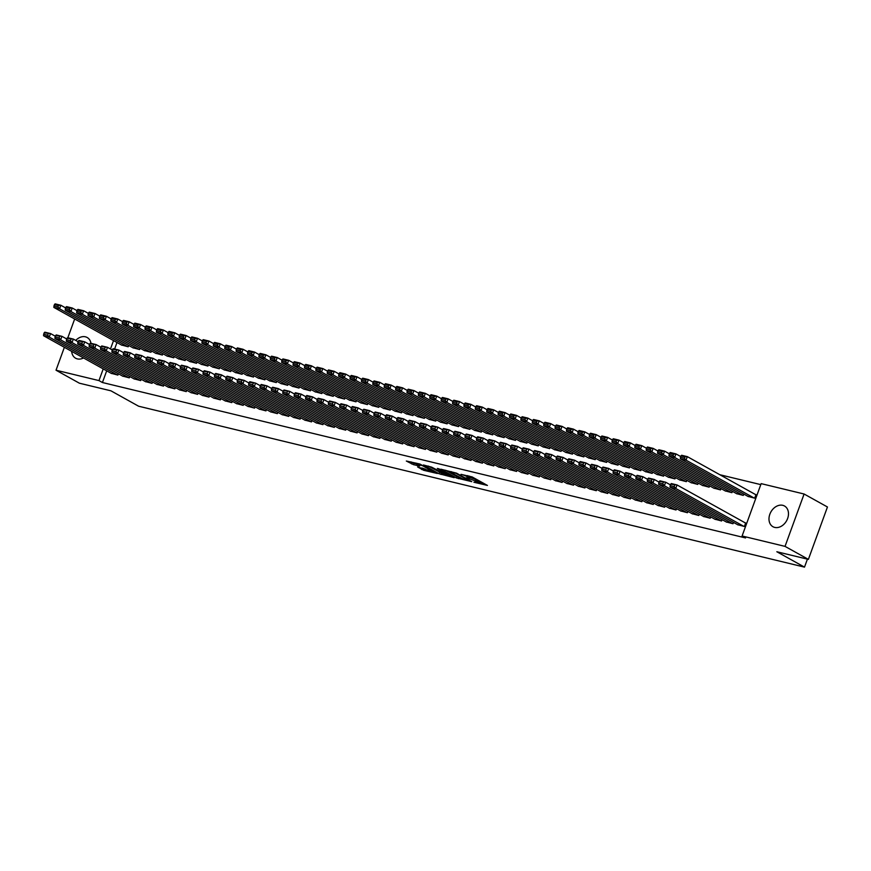 <?xml version="1.0" encoding="UTF-8"?>
<svg xmlns="http://www.w3.org/2000/svg" width="871" height="871" viewBox="0 0 871 871"><rect width="100%" height="100%" fill="white"/><g stroke="black" fill="none" stroke-linecap="round" stroke-linejoin="round"><path stroke-width="1.31" d="M473.889 482.24L487.422 485.43L472.136 476.927L461.02 474.347A4.78 0.642 -160 0 1 467.313 476.731L468.587 477.439A4.78 0.642 -160 0 1 469.491 478.201A4.78 0.642 -160 0 1 467.727 478.081L465.996 477.852L468.914 478.745A4.78 0.642 -160 0 1 475.207 481.119L476.481 481.826A4.78 0.642 -160 0 1 477.384 482.588A4.78 0.642 -160 0 1 475.62 482.469L473.889 482.24M75.755 340.419A11.856 9.004 119.1 0 1 85.412 336.816A11.856 9.004 119.1 0 1 87.154 337.491A11.856 9.004 119.1 0 1 90.987 343.337M83.54 357.959A11.856 9.004 119.1 0 1 77.377 358.896A11.856 9.004 119.1 0 1 75.625 358.221A11.856 9.004 119.1 0 1 71.672 351.361M782.757 505.322A11.856 9.004 119.1 0 1 784.499 506.007A11.856 9.004 119.1 0 1 787.155 519.649A11.856 9.004 119.1 0 1 774.711 527.412A11.856 9.004 119.1 0 1 772.969 526.737A11.856 9.004 119.1 0 1 770.312 513.095A11.856 9.004 119.1 0 1 782.757 505.322M417.601 466.943L423.589 470.264L437.329 473.497L419.8 464.014L406.343 461.031L413.485 464.657L419.68 466.05L416.077 463.742L422.816 465.833L433.638 472.071L417.601 466.943M106.687 370.828L102.43 382.521L745.554 537.93L742.092 536.003L761.156 483.634L804.096 494.009L785.032 546.378L742.092 536.003M102.43 382.521L98.967 380.594L56.027 370.219L64.367 347.3M804.096 494.009L827.45 506.987L808.386 559.367L776.834 551.746L804.51 567.13L138.609 406.213L110.933 390.818L79.381 383.196L56.027 370.219M808.386 559.367L785.032 546.378M456.393 477.929L471.821 481.663L456.546 473.16L440.824 469.197L456.393 477.929L456.905 476.513L460.226 477.58M454.161 477.656L439.006 473.726L423.437 464.994L431.613 467.139L439.768 471.331L444.068 472.267L437.34 468.446L438.897 468.816L454.27 477.362M804.51 567.13L807.417 559.128M122.506 376.043L129.289 377.84L129.779 376.501M132.817 347.725L139.589 349.532L140.079 348.193M145.294 381.542L152.066 383.349L152.556 382.01M155.593 353.234L162.376 355.03L162.866 353.691M168.07 387.051L174.853 388.847L175.343 387.508M178.37 358.743L185.153 360.54L185.643 359.2M190.847 392.56L197.63 394.356L198.12 393.017M201.157 364.241L207.94 366.049L208.419 364.709M213.635 398.058L220.417 399.865L220.896 398.526M223.934 369.75L230.717 371.547L231.207 370.208M236.411 403.567L243.194 405.363L243.684 404.024M246.722 375.259L253.505 377.056L253.984 375.717M259.199 409.076L265.982 410.872L266.461 409.533M269.498 380.758L276.281 382.565L276.771 381.215M281.975 414.574L288.758 416.382L289.248 415.042M292.286 386.267L299.058 388.063L299.548 386.724M304.763 420.083L311.535 421.88L312.025 420.541M315.062 391.765L321.845 393.572L322.335 392.233M327.54 425.592L334.322 427.389L334.812 426.05M337.85 397.274L344.622 399.07L345.112 397.731M350.327 431.091L357.099 432.898L357.589 431.559M360.627 402.783L367.41 404.58L367.9 403.24M373.104 436.6L379.887 438.396L380.377 437.057M383.403 408.281L390.186 410.089L390.676 408.749M395.88 442.109L402.663 443.905L403.153 442.566M406.191 413.79L412.974 415.587L413.453 414.248M418.668 447.607L425.451 449.414L425.93 448.064M428.968 419.299L435.75 421.096L436.24 419.757M441.445 453.116L448.227 454.912L448.717 453.573M451.755 424.798L458.538 426.605L459.017 425.266M464.232 458.614L471.015 460.421L471.494 459.082M474.532 430.307L481.315 432.103L481.805 430.764M487.009 464.123L493.792 465.92L494.282 464.581M497.319 435.816L504.091 437.612L504.581 436.273M509.796 469.632L516.568 471.429L517.058 470.09M520.096 441.314L526.879 443.121L527.369 441.782M532.573 475.131L539.356 476.938L539.846 475.599M542.883 446.823L549.655 448.619L550.145 447.28M555.36 480.64L562.133 482.436L562.622 481.097M565.66 452.332L572.443 454.129L572.933 452.789M578.137 486.149L584.92 487.945L585.41 486.606M588.448 457.83L595.22 459.638L595.71 458.298M600.914 491.647L607.697 493.454L608.187 492.115M611.224 463.339L618.007 465.136L618.497 463.797M623.701 497.156L630.484 498.952L630.963 497.613M634.001 468.848L640.784 470.645L641.274 469.306M646.478 502.665L653.261 504.461L653.751 503.122M656.788 474.347L663.571 476.154L664.05 474.804M669.266 508.163L676.048 509.971L676.527 508.631M679.565 479.856L686.348 481.652L686.838 480.313M692.042 513.672L698.825 515.469L699.315 514.13M702.353 485.354L709.136 487.161L709.615 485.822M714.83 519.181L721.602 520.978L722.092 519.639M725.129 490.863L731.912 492.67L732.402 491.32M737.606 524.68L744.389 526.487L745.674 522.948L745.108 522.807M747.917 496.372L754.689 498.168L755.984 494.63L755.407 494.488M116.986 342.51L114.613 349.042M760.797 484.624L719.882 474.739M736.518 493.617L743.301 495.414L743.79 494.075M726.218 521.925L733.001 523.732L733.491 522.393M713.741 488.108L720.524 489.916L721.014 488.577M703.441 516.427L710.213 518.223L710.703 516.884M690.964 482.61L697.736 484.407L698.226 483.067M680.654 510.918L687.437 512.714L687.927 511.375M668.177 477.101L674.96 478.898L675.45 477.558M657.877 505.409L664.649 507.216L665.139 505.877M645.4 471.592L652.172 473.399L652.662 472.06M635.09 499.91L641.873 501.707L642.363 500.368M622.613 466.094L629.395 467.89L629.885 466.551M612.313 494.401L619.085 496.209L619.575 494.859M599.836 460.585L606.619 462.381L607.098 461.042M589.525 488.903L596.308 490.7L596.798 489.36M577.048 455.076L583.831 456.883L584.321 455.544M566.749 483.394L573.532 485.191L574.011 483.851M554.272 449.578L561.055 451.374L561.534 450.035M543.961 477.885L550.744 479.692L551.234 478.353M531.484 444.068L538.267 445.876L538.757 444.526M521.185 472.387L527.968 474.183L528.447 472.844M508.708 438.559L515.49 440.367L515.98 439.028M498.397 466.878L505.18 468.674L505.67 467.335M485.931 433.061L492.703 434.858L493.193 433.518M475.62 461.369L482.403 463.176L482.893 461.837M463.143 427.552L469.926 429.359L470.416 428.009M452.844 455.871L459.616 457.667L460.106 456.328M440.367 422.054L447.139 423.85L447.629 422.511M430.056 450.361L436.839 452.158L437.329 450.819M417.579 416.545L424.362 418.341L424.852 417.002M407.28 444.852L414.052 446.66L414.542 445.321M394.803 411.036L401.575 412.843L402.064 411.504M384.492 439.354L391.275 441.151L391.765 439.811M372.015 405.538L378.798 407.334L379.288 405.995M361.715 433.845L368.498 435.642L368.977 434.302M349.238 400.029L356.021 401.825L356.5 400.486M338.928 428.336L345.711 430.143L346.201 428.804M326.451 394.519L333.234 396.327L333.724 394.988M316.151 422.838L322.934 424.634L323.413 423.295M303.674 389.021L310.457 390.818L310.936 389.479M293.364 417.329L300.147 419.125L300.637 417.786M280.887 383.512L287.67 385.309L288.159 383.969M270.587 411.82L277.37 413.627L277.86 412.288M258.11 378.003L264.893 379.81L265.383 378.471M247.81 406.322L254.582 408.118L255.072 406.779M235.333 372.505L242.105 374.301L242.595 372.962M225.023 400.812L231.806 402.62L232.296 401.27M212.546 366.996L219.329 368.792L219.819 367.453M202.246 395.314L209.018 397.111L209.508 395.772M189.769 361.487L196.541 363.294L197.031 361.955M179.459 389.805L186.242 391.602L186.732 390.262M166.982 355.989L173.764 357.785L174.254 356.446M156.682 384.296L163.465 386.103L163.944 384.764M144.205 350.48L150.988 352.276L151.467 350.937M133.894 378.798L140.677 380.594L141.167 379.255M121.417 344.97L128.2 346.778L128.69 345.439M111.118 373.289L117.901 375.085L118.38 373.746M113.535 340.594L110.475 348.988M103.224 368.901L98.967 380.594M67.84 337.741L74.677 318.982M477.384 482.588L477.907 481.173A4.78 0.642 -160 0 0 476.992 480.411L476.481 481.826M469.785 477.417A4.78 0.642 -160 0 1 475.718 479.703L476.992 480.411M469.491 478.201L470.013 476.785A4.78 0.642 -160 0 0 469.099 476.023L468.587 477.439M477.678 481.805L483.372 483.176M445.68 470.275L456.905 476.513M469.131 480.901L455.914 473.301L452.909 472.398A4.78 0.642 -160 0 0 451.145 472.267A4.78 0.642 -160 0 0 452.049 473.04L461.216 478.135A4.78 0.642 -160 0 0 467.509 480.509L469.131 480.901M442.838 473.378L441.488 473.051L440.976 474.466M428.292 466.072L441.488 473.051M444.232 474.162L450.982 476.241L444.711 472.888L440.41 471.951L444.232 474.162M410.905 461.87L413.997 463.241L416.077 463.742L416.284 463.165M421.902 467.977L425.451 469.175M755.93 494.782L687.328 456.644L686.043 460.182L754.123 498.038M748.429 496.655L680.349 458.81L680.458 457.329L684.454 458.288L684.965 456.872L680.98 455.914L680.458 457.329M680.98 455.914L681.634 455.272L687.328 456.644L684.965 456.872M684.454 458.288L686.043 460.182L680.349 458.81M738.129 524.973L670.039 487.118L675.733 488.489L677.028 484.951L670.67 484.222L670.158 485.637L674.143 486.606L674.666 485.191M745.62 523.09L677.028 484.951L671.334 483.579L670.67 484.222M743.823 526.345L675.733 488.489L674.143 486.606M670.158 485.637L670.039 487.118M680.741 456.556L675.94 453.889L674.655 457.427L742.734 495.283M737.04 493.901L668.961 456.056L669.07 454.575L673.054 455.533L673.577 454.118L669.592 453.16L669.07 454.575M669.592 453.16L670.245 452.517L675.94 453.889L673.577 454.118M673.054 455.533L674.655 457.427L668.961 456.056M669.353 453.813L664.551 451.134L663.256 454.673L731.346 492.529M725.652 491.146L657.561 453.301L657.681 451.82L661.666 452.778L662.189 451.363L658.193 450.405L657.681 451.82M658.193 450.405L658.857 449.763L664.551 451.134L662.189 451.363M661.666 452.778L663.256 454.673L657.561 453.301M726.73 522.219L658.65 484.363L664.344 485.746L665.64 482.207L659.282 481.467L658.77 482.882L662.755 483.851L663.267 482.436M670.441 484.875L665.64 482.207L659.935 480.825L659.282 481.467M732.424 523.591L664.344 485.746L662.755 483.851M658.77 482.882L658.65 484.363M715.341 519.464L647.262 481.609L652.956 482.991L654.241 479.453L647.893 478.712L647.382 480.128L651.366 481.097L651.878 479.681M659.042 482.12L654.241 479.453L648.547 478.07L647.893 478.712M721.036 520.836L652.956 482.991L651.366 481.097M647.382 480.128L647.262 481.609M657.964 451.058L653.163 448.38L651.867 451.929L719.947 489.774M714.253 488.402L646.173 450.547L646.293 449.066L650.278 450.035L650.789 448.619L646.805 447.65L646.293 449.066M646.805 447.65L647.458 447.008L653.163 448.38L650.789 448.619M650.278 450.035L651.867 451.929L646.173 450.547M646.565 448.304L641.764 445.636L640.479 449.175L708.558 487.02M702.864 485.648L634.785 447.792L634.905 446.311L638.889 447.28L639.401 445.865L635.416 444.896L634.905 446.311M635.416 444.896L636.07 444.254L641.764 445.636L639.401 445.865M638.889 447.28L640.479 449.175L634.785 447.792M703.953 516.71L635.874 478.865L641.568 480.237L642.852 476.698L636.505 475.969L635.982 477.384L639.978 478.342L640.49 476.927M647.654 479.366L642.852 476.698L637.158 475.326L636.505 475.969M709.647 518.093L641.568 480.237L639.978 478.342M635.982 477.384L635.874 478.865M692.565 513.955L624.474 476.11L630.179 477.482L631.464 473.944L625.106 473.214L624.594 474.63L628.579 475.588L629.102 474.172M636.266 476.611L631.464 473.944L625.77 472.572L625.106 473.214M698.259 515.338L630.179 477.482L628.579 475.588M624.594 474.63L624.474 476.11M635.177 445.549L630.375 442.882L629.091 446.42L697.17 484.265M691.476 482.893L623.396 445.037L623.505 443.557L627.501 444.526L628.013 443.11L624.028 442.141L623.505 443.557M624.028 442.141L624.681 441.499L630.375 442.882L628.013 443.11M627.501 444.526L629.091 446.42L623.396 445.037M681.166 511.201L613.086 473.356L618.78 474.728L620.076 471.189L613.717 470.46L613.206 471.875L617.191 472.833L617.702 471.418M624.877 473.857L620.076 471.189L614.382 469.817L613.717 470.46M686.871 512.584L618.78 474.728L617.191 472.833M613.206 471.875L613.086 473.356M623.788 442.795L618.987 440.127L617.702 443.666L685.782 481.521M680.088 480.139L611.997 442.294L612.117 440.813L616.102 441.771L616.624 440.356L612.629 439.398L612.117 440.813M612.629 439.398L613.293 438.755L618.987 440.127L616.624 440.356M616.102 441.771L617.702 443.666L611.997 442.294M669.777 508.457L601.698 470.601L607.392 471.984L608.677 468.435L602.329 467.705L601.817 469.121L605.802 470.09L606.314 468.674M613.478 471.113L608.677 468.435L602.982 467.063L602.329 467.705M675.471 509.829L607.392 471.984L605.802 470.09M601.817 469.121L601.698 470.601M612.4 440.04L607.599 437.373L606.303 440.911L674.394 478.767M668.688 477.384L600.609 439.539L600.729 438.059L604.714 439.017L605.225 437.601L601.24 436.643L600.729 438.059M601.24 436.643L601.905 436.001L607.599 437.373L605.225 437.601M604.714 439.017L606.303 440.911L600.609 439.539M658.389 505.703L590.309 467.847L596.004 469.229L597.288 465.691L590.941 464.951L590.418 466.366L594.414 467.335L594.926 465.92M602.09 468.358L597.288 465.691L591.594 464.308L590.941 464.951M664.083 507.074L596.004 469.229L594.414 467.335M590.418 466.366L590.309 467.847M601.012 437.296L596.2 434.618L594.915 438.157L662.994 476.012M657.3 474.641L589.221 436.785L589.34 435.304L593.325 436.273L593.837 434.847L589.852 433.889L589.34 435.304M589.852 433.889L590.505 433.246L596.2 434.618L593.837 434.847M593.325 436.273L594.915 438.157L589.221 436.785M647.001 502.948L578.921 465.092L584.615 466.475L585.9 462.937L579.553 462.196L579.03 463.612L583.015 464.581L583.537 463.165M590.701 465.604L585.9 462.937L580.206 461.554L579.553 462.196M652.695 504.32L584.615 466.475L583.015 464.581M579.03 463.612L578.921 465.092M589.613 434.542L584.811 431.874L583.526 435.413L651.606 473.258M645.912 471.886L577.832 434.03L577.941 432.549L581.937 433.518L582.449 432.103L578.464 431.134L577.941 432.549M578.464 431.134L579.117 430.492L584.811 431.874L582.449 432.103M581.937 433.518L583.526 435.413L577.832 434.03M635.601 500.194L567.522 462.349L573.216 463.72L574.512 460.182L568.153 459.453L567.642 460.868L571.626 461.826L572.138 460.411M579.313 462.849L574.512 460.182L568.817 458.81L568.153 459.453M641.306 501.576L573.216 463.72L571.626 461.826M567.642 460.868L567.522 462.349M578.224 431.787L573.423 429.12L572.138 432.658L640.218 470.503M634.524 469.131L566.444 431.276L566.553 429.795L570.538 430.764L571.06 429.349L567.075 428.38L566.553 429.795M567.075 428.38L567.729 427.737L573.423 429.12L571.06 429.349M570.538 430.764L572.138 432.658L566.444 431.276M624.213 497.439L556.134 459.594L561.828 460.966L563.112 457.427L556.765 456.698L556.253 458.113L560.238 459.071L560.75 457.656M567.925 460.095L563.112 457.427L557.418 456.056L556.765 456.698M629.907 498.822L561.828 460.966L560.238 459.071M556.253 458.113L556.134 459.594M566.836 429.033L562.035 426.365L560.739 429.904L628.829 467.749M623.135 466.377L555.045 428.532L555.165 427.051L559.149 428.009L559.672 426.594L555.676 425.636L555.165 427.051M555.676 425.636L556.34 424.983L562.035 426.365L559.672 426.594M559.149 428.009L560.739 429.904L555.045 428.532M612.825 494.695L544.745 456.84L550.439 458.211L551.724 454.673L545.377 453.943L544.865 455.359L548.85 456.317L549.361 454.902M556.525 457.351L551.724 454.673L546.03 453.301L545.377 453.943M618.519 496.067L550.439 458.211L548.85 456.317M544.865 455.359L544.745 456.84M555.448 426.278L550.646 423.611L549.351 427.149L617.43 465.005M611.736 463.622L543.656 425.777L543.776 424.297L547.761 425.255L548.273 423.839L544.288 422.881L543.776 424.297M544.288 422.881L544.941 422.239L550.646 423.611L548.273 423.839M547.761 425.255L549.351 427.149L543.656 425.777M601.436 491.941L533.357 454.085L539.051 455.468L540.336 451.929L533.988 451.189L533.466 452.604L537.451 453.573L537.973 452.158M545.137 454.597L540.336 451.929L534.642 450.547L533.988 451.189M607.131 493.313L539.051 455.468L537.451 453.573M533.466 452.604L533.357 454.085M544.048 423.524L539.247 420.856L537.962 424.395L606.042 462.251M600.348 460.868L532.268 423.023L532.388 421.542L536.373 422.5L536.884 421.085L532.9 420.127L532.388 421.542M532.9 420.127L533.553 419.484L539.247 420.856L536.884 421.085M536.373 422.5L537.962 424.395L532.268 423.023M590.048 489.186L521.958 451.33L527.663 452.713L528.947 449.175L522.589 448.434L522.077 449.85L526.062 450.819L526.585 449.403M533.749 451.842L528.947 449.175L523.253 447.792L522.589 448.434M595.742 490.558L527.663 452.713L526.062 450.819M522.077 449.85L521.958 451.33M532.66 420.78L527.859 418.102L526.574 421.64L594.653 459.496M588.959 458.124L520.88 420.268L520.989 418.788L524.984 419.757L525.496 418.341L521.511 417.372L520.989 418.788M521.511 417.372L522.165 416.73L527.859 418.102L525.496 418.341M524.984 419.757L526.574 421.64L520.88 420.268M578.649 486.432L510.569 448.587L516.263 449.959L517.559 446.42L511.201 445.691L510.689 447.106L514.674 448.064L515.186 446.649M522.36 449.088L517.559 446.42L511.854 445.037L511.201 445.691M584.343 487.804L516.263 449.959L514.674 448.064M510.689 447.106L510.569 448.587M521.272 418.026L516.47 415.358L515.186 418.897L583.265 456.742M577.571 455.37L509.481 417.514L509.6 416.033L513.585 417.002L514.108 415.587L510.112 414.618L509.6 416.033M510.112 414.618L510.776 413.975L516.47 415.358L514.108 415.587M513.585 417.002L515.186 418.897L509.481 417.514M567.261 483.677L499.181 445.832L504.875 447.204L506.16 443.666L499.812 442.936L499.301 444.352L503.286 445.31L503.797 443.894M510.961 446.333L506.16 443.666L500.466 442.294L499.812 442.936M572.955 485.06L504.875 447.204L503.286 445.31M499.301 444.352L499.181 445.832M509.883 415.271L505.082 412.604L503.786 416.142L571.877 453.987M566.172 452.615L498.092 414.759L498.212 413.279L502.197 414.248L502.709 412.832L498.724 411.863L498.212 413.279M498.724 411.863L499.388 411.221L505.082 412.604L502.709 412.832M502.197 414.248L503.786 416.142L498.092 414.759M555.872 480.923L487.793 443.078L493.487 444.45L494.772 440.911L488.424 440.182L487.902 441.597L491.897 442.555L492.409 441.14M499.573 443.579L494.772 440.911L489.077 439.539L488.424 440.182M561.566 482.305L493.487 444.45L491.897 442.555M487.902 441.597L487.793 443.078M498.484 412.516L493.683 409.849L492.398 413.387L560.478 451.243M554.783 449.861L486.704 412.016L486.824 410.535L490.809 411.493L491.32 410.078L487.335 409.12L486.824 410.535M487.335 409.12L487.989 408.477L493.683 409.849L491.32 410.078M490.809 411.493L492.398 413.387L486.704 412.016M544.484 478.179L476.404 440.323L482.099 441.695L483.383 438.157L477.036 437.427L476.513 438.842L480.498 439.811L481.021 438.396M488.185 440.835L483.383 438.157L477.689 436.785L477.036 437.427M550.178 479.551L482.099 441.695L480.498 439.811M476.513 438.842L476.404 440.323M487.096 409.762L482.294 407.095L481.01 410.633L549.089 448.489M543.395 447.106L475.316 409.261L475.424 407.78L479.42 408.739L479.932 407.323L475.947 406.365L475.424 407.78M475.947 406.365L476.6 405.723L482.294 407.095L479.932 407.323M479.42 408.739L481.01 410.633L475.316 409.261M533.085 475.424L465.005 437.569L470.699 438.951L471.995 435.413L465.637 434.673L465.125 436.088L469.11 437.057L469.621 435.642M476.796 438.08L471.995 435.413L466.301 434.03L465.637 434.673M538.79 476.796L470.699 438.951L469.11 437.057M465.125 436.088L465.005 437.569M475.708 407.007L470.906 404.34L469.621 407.878L537.701 445.734M532.007 444.352L463.927 406.507L464.036 405.026L468.021 405.984L468.544 404.569L464.559 403.611L464.036 405.026M464.559 403.611L465.212 402.968L470.906 404.34L468.544 404.569M468.021 405.984L469.621 407.878L463.927 406.507M521.696 472.67L453.617 434.814L459.311 436.197L460.596 432.658L454.248 431.918L453.737 433.333L457.721 434.302L458.233 432.887M465.408 435.326L460.596 432.658L454.902 431.276L454.248 431.918M527.39 474.042L459.311 436.197L457.721 434.302M453.737 433.333L453.617 434.814M464.319 404.264L459.518 401.585L458.222 405.135L526.313 442.98M520.618 441.608L452.528 403.752L452.648 402.271L456.633 403.24L457.155 401.825L453.16 400.856L452.648 402.271M453.16 400.856L453.824 400.214L459.518 401.585L457.155 401.825M456.633 403.24L458.222 405.135L452.528 403.752M510.308 469.915L442.228 432.07L447.923 433.442L449.207 429.904L442.86 429.174L442.348 430.59L446.333 431.548L446.845 430.132M454.009 432.571L449.207 429.904L443.513 428.521L442.86 429.174M516.002 471.287L447.923 433.442L446.333 431.548M442.348 430.59L442.228 432.07M452.931 401.509L448.13 398.842L446.834 402.38L514.913 440.225M509.219 438.853L441.14 400.998L441.259 399.517L445.244 400.486L445.756 399.07L441.771 398.101L441.259 399.517M441.771 398.101L442.424 397.459L448.13 398.842L445.756 399.07M445.244 400.486L446.834 402.38L441.14 400.998M498.92 467.161L430.84 429.316L436.534 430.688L437.819 427.149L431.472 426.42L430.949 427.835L434.934 428.793L435.456 427.378M442.62 429.817L437.819 427.149L432.125 425.777L431.472 426.42M504.614 468.544L436.534 430.688L434.934 428.793M430.949 427.835L430.84 429.316M441.532 398.755L436.73 396.087L435.446 399.626L503.525 437.471M497.831 436.099L429.751 398.243L429.871 396.762L433.856 397.731L434.368 396.316L430.383 395.347L429.871 396.762M430.383 395.347L431.036 394.705L436.73 396.087L434.368 396.316M433.856 397.731L435.446 399.626L429.751 398.243M487.531 464.406L419.441 426.561L425.135 427.933L426.431 424.395L420.072 423.665L419.561 425.081L423.546 426.039L424.068 424.623M431.232 427.062L426.431 424.395L420.737 423.023L420.072 423.665M493.226 465.789L425.135 427.933L423.546 426.039M419.561 425.081L419.441 426.561M430.143 396L425.342 393.333L424.057 396.871L492.137 434.727M486.443 433.344L418.363 395.499L418.472 394.019L422.468 394.977L422.979 393.561L418.995 392.603L418.472 394.019M418.995 392.603L419.648 391.961L425.342 393.333L422.979 393.561M422.468 394.977L424.057 396.871L418.363 395.499M418.755 393.246L413.954 390.578L412.669 394.117L480.748 431.972M475.054 430.59L406.964 392.745L407.084 391.264L411.068 392.222L411.591 390.807L407.595 389.849L407.084 391.264M407.595 389.849L408.259 389.206L413.954 390.578L411.591 390.807M411.068 392.222L412.669 394.117L406.964 392.745M407.367 390.502L402.565 387.824L401.27 391.362L469.36 429.218M463.655 427.846L395.576 389.99L395.695 388.51L399.68 389.479L400.192 388.052L396.207 387.094L395.695 388.51M396.207 387.094L396.871 386.452L402.565 387.824L400.192 388.052M399.68 389.479L401.27 391.362L395.576 389.99M395.967 387.747L391.166 385.08L389.881 388.618L457.961 426.463M452.267 425.092L384.187 387.236L384.307 385.755L388.292 386.724L388.804 385.309L384.819 384.34L384.307 385.755M384.819 384.34L385.472 383.697L391.166 385.08L388.804 385.309M388.292 386.724L389.881 388.618L384.187 387.236M384.579 384.993L379.778 382.325L378.493 385.864L446.573 423.709M440.878 422.337L372.799 384.481L372.908 383L376.903 383.969L377.415 382.554L373.43 381.585L372.908 383M373.43 381.585L374.084 380.943L379.778 382.325L377.415 382.554M376.903 383.969L378.493 385.864L372.799 384.481M373.191 382.238L368.389 379.571L367.105 383.109L435.184 420.954M429.49 419.582L361.411 381.738L361.519 380.257L365.504 381.215L366.027 379.8L362.042 378.841L361.519 380.257M362.042 378.841L362.695 378.188L368.389 379.571L366.027 379.8M365.504 381.215L367.105 383.109L361.411 381.738M361.803 379.484L357.001 376.816L355.706 380.355L423.796 418.211M418.102 416.828L350.011 378.983L350.131 377.502L354.116 378.46L354.639 377.045L350.643 376.087L350.131 377.502M350.643 376.087L351.307 375.445L357.001 376.816L354.639 377.045M354.116 378.46L355.706 380.355L350.011 378.983M350.414 376.729L345.613 374.062L344.317 377.6L412.397 415.456M406.703 414.073L338.623 376.228L338.743 374.748L342.728 375.706L343.239 374.29L339.255 373.332L338.743 374.748M339.255 373.332L339.908 372.69L345.613 374.062L343.239 374.29M342.728 375.706L344.317 377.6L338.623 376.228M339.015 373.986L334.214 371.307L332.929 374.846L401.008 412.702M395.314 411.33L327.235 373.474L327.354 371.993L331.339 372.962L331.851 371.547L327.866 370.578L327.354 371.993M327.866 370.578L328.519 369.935L334.214 371.307L331.851 371.547M331.339 372.962L332.929 374.846L327.235 373.474M327.627 371.231L322.825 368.564L321.541 372.102L389.62 409.947M383.926 408.575L315.846 370.719L315.955 369.239L319.951 370.208L320.463 368.792L316.478 367.823L315.955 369.239M316.478 367.823L317.131 367.181L322.825 368.564L320.463 368.792M319.951 370.208L321.541 372.102L315.846 370.719M316.238 368.477L311.437 365.809L310.152 369.348L378.232 407.193M372.538 405.821L304.447 367.965L304.567 366.484L308.552 367.453L309.074 366.038L305.079 365.069L304.567 366.484M305.079 365.069L305.743 364.426L311.437 365.809L309.074 366.038M308.552 367.453L310.152 369.348L304.447 367.965M304.85 365.722L300.049 363.055L298.753 366.593L366.833 404.449M361.138 403.066L293.059 365.221L293.179 363.74L297.163 364.699L297.675 363.283L293.69 362.325L293.179 363.74M293.69 362.325L294.354 361.683L300.049 363.055L297.675 363.283M297.163 364.699L298.753 366.593L293.059 365.221M293.451 362.967L288.649 360.3L287.365 363.838L355.444 401.694M349.75 400.312L281.671 362.467L281.79 360.986L285.775 361.944L286.287 360.529L282.302 359.571L281.79 360.986M282.302 359.571L282.955 358.928L288.649 360.3L286.287 360.529M285.775 361.944L287.365 363.838L281.671 362.467M282.062 360.213L277.261 357.546L275.976 361.084L344.056 398.94M338.362 397.557L270.282 359.712L270.391 358.231L274.387 359.19L274.898 357.774L270.914 356.816L270.391 358.231M270.914 356.816L271.567 356.174L277.261 357.546L274.898 357.774M274.387 359.19L275.976 361.084L270.282 359.712M270.674 357.469L265.873 354.791L264.588 358.34L332.668 396.185M326.973 394.813L258.894 356.958L259.003 355.477L262.988 356.446L263.51 355.03L259.525 354.062L259.003 355.477M259.525 354.062L260.179 353.419L265.873 354.791L263.51 355.03M262.988 356.446L264.588 358.34L258.894 356.958M259.286 354.715L254.484 352.047L253.189 355.586L321.279 393.431M315.574 392.059L247.495 354.203L247.614 352.722L251.599 353.691L252.111 352.276L248.126 351.307L247.614 352.722M248.126 351.307L248.79 350.665L254.484 352.047L252.111 352.276M251.599 353.691L253.189 355.586L247.495 354.203M247.897 351.96L243.085 349.293L241.8 352.831L309.88 390.676M304.186 389.304L236.106 351.449L236.226 349.968L240.211 350.937L240.723 349.521L236.738 348.552L236.226 349.968M236.738 348.552L237.391 347.91L243.085 349.293L240.723 349.521M240.211 350.937L241.8 352.831L236.106 351.449M236.498 349.206L231.697 346.538L230.412 350.077L298.492 387.933M292.798 386.55L224.718 348.705L224.838 347.224L228.823 348.182L229.334 346.767L225.349 345.809L224.838 347.224M225.349 345.809L226.003 345.166L231.697 346.538L229.334 346.767M228.823 348.182L230.412 350.077L224.718 348.705M225.11 346.451L220.309 343.784L219.024 347.322L287.103 385.178M281.409 383.795L213.33 345.95L213.439 344.47L217.423 345.428L217.946 344.012L213.961 343.054L213.439 344.47M213.961 343.054L214.614 342.412L220.309 343.784L217.946 344.012M217.423 345.428L219.024 347.322L213.33 345.95M213.722 343.707L208.92 341.029L207.636 344.568L275.715 382.423M270.021 381.041L201.93 343.196L202.05 341.715L206.035 342.673L206.558 341.258L202.562 340.3L202.05 341.715M202.562 340.3L203.226 339.657L208.92 341.029L206.558 341.258M206.035 342.673L207.636 344.568L201.93 343.196M202.333 340.953L197.532 338.286L196.236 341.824L264.316 379.669M258.622 378.297L190.542 340.441L190.662 338.961L194.647 339.93L195.158 338.514L191.174 337.545L190.662 338.961M191.174 337.545L191.827 336.903L197.532 338.286L195.158 338.514M194.647 339.93L196.236 341.824L190.542 340.441M190.934 338.198L186.133 335.531L184.848 339.069L252.928 376.914M247.233 375.543L179.154 337.687L179.274 336.206L183.258 337.175L183.77 335.76L179.785 334.791L179.274 336.206M179.785 334.791L180.439 334.148L186.133 335.531L183.77 335.76M183.258 337.175L184.848 339.069L179.154 337.687M179.546 335.444L174.744 332.776L173.46 336.315L241.539 374.16M235.845 372.788L167.765 334.932L167.874 333.462L171.87 334.42L172.382 333.005L168.397 332.047L167.874 333.462M168.397 332.047L169.05 331.394L174.744 332.776L172.382 333.005M171.87 334.42L173.46 336.315L167.765 334.932M168.157 332.689L163.356 330.022L162.071 333.56L230.151 371.416M224.457 370.033L156.377 332.189L156.486 330.708L160.471 331.666L160.993 330.251L157.009 329.292L156.486 330.708M157.009 329.292L157.662 328.65L163.356 330.022L160.993 330.251M160.471 331.666L162.071 333.56L156.377 332.189M156.769 329.935L151.968 327.267L150.672 330.806L218.763 368.662M213.057 367.279L144.978 329.434L145.098 327.953L149.083 328.911L149.594 327.496L145.609 326.538L145.098 327.953M145.609 326.538L146.274 325.896L151.968 327.267L149.594 327.496M149.083 328.911L150.672 330.806L144.978 329.434M145.381 327.191L140.569 324.513L139.284 328.051L207.363 365.907M201.669 364.535L133.59 326.679L133.709 325.199L137.694 326.168L138.206 324.752L134.221 323.783L133.709 325.199M134.221 323.783L134.874 323.141L140.569 324.513L138.206 324.752M137.694 326.168L139.284 328.051L133.59 326.679M476.132 461.663L408.053 423.807L413.747 425.179L415.042 421.64L408.684 420.911L408.172 422.326L412.157 423.295L412.669 421.88M419.844 424.319L415.042 421.64L409.337 420.268L408.684 420.911M481.826 463.034L413.747 425.179L412.157 423.295M408.172 422.326L408.053 423.807M464.744 458.908L396.664 421.052L402.358 422.435L403.643 418.897L397.296 418.156L396.784 419.572L400.769 420.541L401.281 419.125M408.445 421.564L403.643 418.897L397.949 417.514L397.296 418.156M470.438 460.28L402.358 422.435L400.769 420.541M396.784 419.572L396.664 421.052M453.356 456.154L385.276 418.298L390.97 419.68L392.255 416.142L385.907 415.402L385.385 416.817L389.381 417.786L389.892 416.371M397.056 418.809L392.255 416.142L386.561 414.759L385.907 415.402M459.05 457.525L390.97 419.68L389.381 417.786M385.385 416.817L385.276 418.298M441.967 453.399L373.877 415.554L379.582 416.926L380.867 413.387L374.519 412.658L373.997 414.073L377.981 415.032L378.504 413.616M385.668 416.055L380.867 413.387L375.172 412.016L374.519 412.658M447.661 454.782L379.582 416.926L377.981 415.032M373.997 414.073L373.877 415.554M430.568 450.645L362.488 412.8L368.183 414.171L369.478 410.633L363.12 409.903L362.608 411.319L366.593 412.277L367.105 410.862M374.28 413.3L369.478 410.633L363.784 409.261L363.12 409.903M436.273 452.027L368.183 414.171L366.593 412.277M362.608 411.319L362.488 412.8M419.18 447.89L351.1 410.045L356.794 411.417L358.079 407.878L351.732 407.149L351.22 408.564L355.205 409.522L355.716 408.107M362.891 410.557L358.079 407.878L352.385 406.507L351.732 407.149M424.874 449.273L356.794 411.417L355.205 409.522M351.22 408.564L351.1 410.045M407.791 445.146L339.712 407.29L345.406 408.673L346.691 405.124L340.343 404.394L339.832 405.81L343.816 406.779L344.328 405.363M351.492 407.802L346.691 405.124L340.997 403.752L340.343 404.394M413.485 446.518L345.406 408.673L343.816 406.779M339.832 405.81L339.712 407.29M396.403 442.392L328.323 404.536L334.018 405.919L335.302 402.38L328.955 401.64L328.432 403.055L332.417 404.024L332.94 402.609M340.104 405.048L335.302 402.38L329.608 400.998L328.955 401.64M402.097 443.764L334.018 405.919L332.417 404.024M328.432 403.055L328.323 404.536M385.015 439.637L316.924 401.781L322.618 403.164L323.914 399.626L317.556 398.896L317.044 400.312L321.029 401.27L321.551 399.854M328.715 402.293L323.914 399.626L318.22 398.243L317.556 398.896M390.709 441.009L322.618 403.164L321.029 401.27M317.044 400.312L316.924 401.781M373.615 436.883L305.536 399.038L311.23 400.41L312.526 396.871L306.167 396.142L305.656 397.557L309.641 398.515L310.152 397.1M317.327 399.539L312.526 396.871L306.821 395.499L306.167 396.142M379.31 438.265L311.23 400.41L309.641 398.515M305.656 397.557L305.536 399.038M362.227 434.128L294.148 396.283L299.842 397.655L301.126 394.117L294.779 393.387L294.267 394.803L298.252 395.761L298.764 394.345M305.928 396.784L301.126 394.117L295.432 392.745L294.779 393.387M367.921 435.511L299.842 397.655L298.252 395.761M294.267 394.803L294.148 396.283M350.839 431.385L282.759 393.529L288.453 394.901L289.738 391.362L283.391 390.633L282.868 392.048L286.864 393.017L287.376 391.602M294.54 394.04L289.738 391.362L284.044 389.99L283.391 390.633M356.533 432.756L288.453 394.901L286.864 393.017M282.868 392.048L282.759 393.529M339.45 428.63L271.36 390.774L277.065 392.157L278.35 388.618L271.992 387.878L271.48 389.293L275.465 390.262L275.987 388.847M283.151 391.286L278.35 388.618L272.656 387.236L271.992 387.878M345.145 430.002L277.065 392.157L275.465 390.262M271.48 389.293L271.36 390.774M328.051 425.875L259.972 388.02L265.666 389.402L266.962 385.864L260.603 385.124L260.091 386.539L264.076 387.508L264.588 386.093M271.763 388.531L266.962 385.864L261.267 384.481L260.603 385.124M333.756 427.247L265.666 389.402L264.076 387.508M260.091 386.539L259.972 388.02M316.663 423.121L248.583 385.276L254.278 386.648L255.562 383.109L249.215 382.38L248.703 383.795L252.688 384.753L253.2 383.338M260.375 385.777L255.562 383.109L249.868 381.727L249.215 382.38M322.357 424.493L254.278 386.648L252.688 384.753M248.703 383.795L248.583 385.276M305.275 420.366L237.195 382.521L242.889 383.893L244.174 380.355L237.827 379.625L237.304 381.041L241.3 381.999L241.811 380.583M248.975 383.022L244.174 380.355L238.48 378.983L237.827 379.625M310.969 421.749L242.889 383.893L241.3 381.999M237.304 381.041L237.195 382.521M293.886 417.612L225.807 379.767L231.501 381.139L232.786 377.6L226.438 376.871L225.916 378.286L229.9 379.244L230.423 377.829M237.587 380.268L232.786 377.6L227.091 376.228L226.438 376.871M299.58 418.995L231.501 381.139L229.9 379.244M225.916 378.286L225.807 379.767M282.498 414.868L214.408 377.012L220.102 378.384L221.397 374.846L215.039 374.116L214.527 375.532L218.512 376.501L219.035 375.085M226.199 377.524L221.397 374.846L215.703 373.474L215.039 374.116M288.192 416.24L220.102 378.384L218.512 376.501M214.527 375.532L214.408 377.012M271.099 412.114L203.019 374.258L208.713 375.641L210.009 372.102L203.651 371.362L203.139 372.777L207.124 373.746L207.636 372.331M214.81 374.77L210.009 372.102L204.304 370.719L203.651 371.362M276.793 413.485L208.713 375.641L207.124 373.746M203.139 372.777L203.019 374.258M259.71 409.359L191.631 371.503L197.325 372.886L198.61 369.348L192.262 368.607L191.751 370.023L195.735 370.992L196.247 369.576M203.411 372.015L198.61 369.348L192.916 367.965L192.262 368.607M265.405 410.731L197.325 372.886L195.735 370.992M191.751 370.023L191.631 371.503M248.322 406.605L180.243 368.76L185.937 370.131L187.221 366.593L180.874 365.864L180.351 367.279L184.347 368.237L184.859 366.822M192.023 369.26L187.221 366.593L181.527 365.221L180.874 365.864M254.016 407.987L185.937 370.131L184.347 368.237M180.351 367.279L180.243 368.76M236.934 403.85L168.843 366.005L174.548 367.377L175.833 363.838L169.475 363.109L168.963 364.524L172.948 365.482L173.471 364.067M180.635 366.506L175.833 363.838L170.139 362.467L169.475 363.109M242.628 405.233L174.548 367.377L172.948 365.482M168.963 364.524L168.843 366.005M225.535 401.096L157.455 363.251L163.149 364.622L164.445 361.084L158.087 360.354L157.575 361.77L161.56 362.728L162.071 361.313M169.246 363.762L164.445 361.084L158.751 359.712L158.087 360.354M231.24 402.478L163.149 364.622L161.56 362.728M157.575 361.77L157.455 363.251M214.146 398.352L146.067 360.496L151.761 361.879L153.046 358.329L146.698 357.6L146.186 359.015L150.171 359.984L150.683 358.569M157.858 361.008L153.046 358.329L147.351 356.958L146.698 357.6M219.84 399.724L151.761 361.879L150.171 359.984M146.186 359.015L146.067 360.496M202.758 395.597L134.678 357.741L140.373 359.124L141.657 355.586L135.31 354.845L134.787 356.261L138.783 357.23L139.295 355.814M146.459 358.253L141.657 355.586L135.963 354.203L135.31 354.845M208.452 396.969L140.373 359.124L138.783 357.23M134.787 356.261L134.678 357.741M191.37 392.843L123.29 354.987L128.984 356.37L130.269 352.831L123.922 352.091L123.399 353.517L127.384 354.475L127.906 353.06M135.07 355.499L130.269 352.831L124.575 351.449L123.922 352.091M197.064 394.215L128.984 356.37L127.384 354.475M123.399 353.517L123.29 354.987M133.982 324.437L129.18 321.769L127.895 325.308L195.975 363.153M190.281 361.781L122.201 323.925L122.321 322.444L126.306 323.413L126.818 321.998L122.833 321.029L122.321 322.444M122.833 321.029L123.486 320.386L129.18 321.769L126.818 321.998M126.306 323.413L127.895 325.308L122.201 323.925M179.981 390.088L111.891 352.243L117.585 353.615L118.881 350.077L112.522 349.347L112.011 350.763L115.995 351.721L116.518 350.305M123.682 352.744L118.881 350.077L113.186 348.705L112.522 349.347M185.675 391.471L117.585 353.615L115.995 351.721M112.011 350.763L111.891 352.243M122.593 321.682L117.792 319.015L116.507 322.553L184.587 360.398M178.893 359.026L110.813 321.17L110.922 319.69L114.907 320.659L115.429 319.243L111.444 318.274L110.922 319.69M111.444 318.274L112.098 317.632L117.792 319.015L115.429 319.243M114.907 320.659L116.507 322.553L110.813 321.17M168.582 387.334L100.503 349.489L106.197 350.861L107.492 347.322L101.134 346.593L100.622 348.008L104.607 348.966L105.119 347.551M112.294 349.99L107.492 347.322L101.787 345.95L101.134 346.593M174.276 388.716L106.197 350.861L104.607 348.966M100.622 348.008L100.503 349.489M111.205 318.928L106.404 316.26L105.108 319.799L173.198 357.643M167.504 356.272L99.414 318.427L99.534 316.946L103.518 317.904L104.041 316.489L100.045 315.531L99.534 316.946M100.045 315.531L100.709 314.877L106.404 316.26L104.041 316.489M103.518 317.904L105.108 319.799L99.414 318.427M157.194 384.59L89.114 346.734L94.808 348.106L96.093 344.568L89.746 343.838L89.234 345.254L93.219 346.223L93.73 344.807M100.894 347.246L96.093 344.568L90.399 343.196L89.746 343.838M162.888 385.962L94.808 348.106L93.219 346.223M89.234 345.254L89.114 346.734M99.817 316.173L95.015 313.506L93.72 317.044L161.799 354.9M156.105 353.517L88.025 315.672L88.145 314.191L92.13 315.15L92.642 313.734L88.657 312.776L88.145 314.191M88.657 312.776L89.31 312.134L95.015 313.506L92.642 313.734M92.13 315.15L93.72 317.044L88.025 315.672M145.805 381.836L77.726 343.98L83.42 345.362L84.705 341.824L78.357 341.084L77.835 342.499L81.83 343.468L82.342 342.053M89.506 344.491L84.705 341.824L79.011 340.441L78.357 341.084M151.5 383.207L83.42 345.362L81.83 343.468M77.835 342.499L77.726 343.98M88.417 313.418L83.616 310.751L82.331 314.289L150.411 352.145M144.717 350.763L76.637 312.918L76.757 311.437L80.742 312.395L81.253 310.98L77.269 310.022L76.757 311.437M77.269 310.022L77.922 309.379L83.616 310.751L81.253 310.98M80.742 312.395L82.331 314.289L76.637 312.918M134.417 379.081L66.327 341.225L72.032 342.608L73.316 339.069L66.958 338.329L66.446 339.744L70.431 340.713L70.954 339.298M78.118 341.737L73.316 339.069L67.622 337.687L66.958 338.329M140.111 380.453L72.032 342.608L70.431 340.713M66.446 339.744L66.327 341.225M77.029 310.675L72.228 307.996L70.943 311.535L139.022 349.391M133.328 348.019L65.249 310.163L65.358 308.682L69.353 309.651L69.865 308.236L65.88 307.267L65.358 308.682M65.88 307.267L66.534 306.625L72.228 307.996L69.865 308.236M69.353 309.651L70.943 311.535L65.249 310.163M123.018 376.326L54.938 338.481L60.632 339.853L61.928 336.315L55.57 335.585L55.058 337.001L59.043 337.959L59.555 336.544M66.729 338.982L61.928 336.315L56.234 334.932L55.57 335.585M128.723 377.698L60.632 339.853L59.043 337.959M55.058 337.001L54.938 338.481M65.641 307.92L60.839 305.253L59.555 308.791L127.634 346.636M121.94 345.264L53.85 307.409L53.969 305.928L57.954 306.897L58.477 305.481L54.492 304.512L53.969 305.928M54.492 304.512L55.145 303.87L60.839 305.253L58.477 305.481M57.954 306.897L59.555 308.791L53.85 307.409M111.63 373.572L43.55 335.727L49.244 337.099L50.529 333.56L44.181 332.831L43.67 334.246L47.655 335.204L48.166 333.789M55.33 336.228L50.529 333.56L44.835 332.189L44.181 332.831M117.324 374.955L49.244 337.099L47.655 335.204M43.67 334.246L43.55 335.727M475.718 479.703L475.207 481.119M467.727 475.599L467.313 476.731M458.875 477.254L458.364 478.669M439.517 472.311L439.006 473.726M444.961 472.191L444.711 472.888M413.997 463.241L413.485 464.657M412.037 462.49L411.515 463.905M424.101 468.848L423.589 470.264M422.13 468.108L421.618 469.523M451.363 471.647L451.145 472.267M451.189 475.653L450.982 476.241M433.845 471.472L433.638 472.071"/></g></svg>
